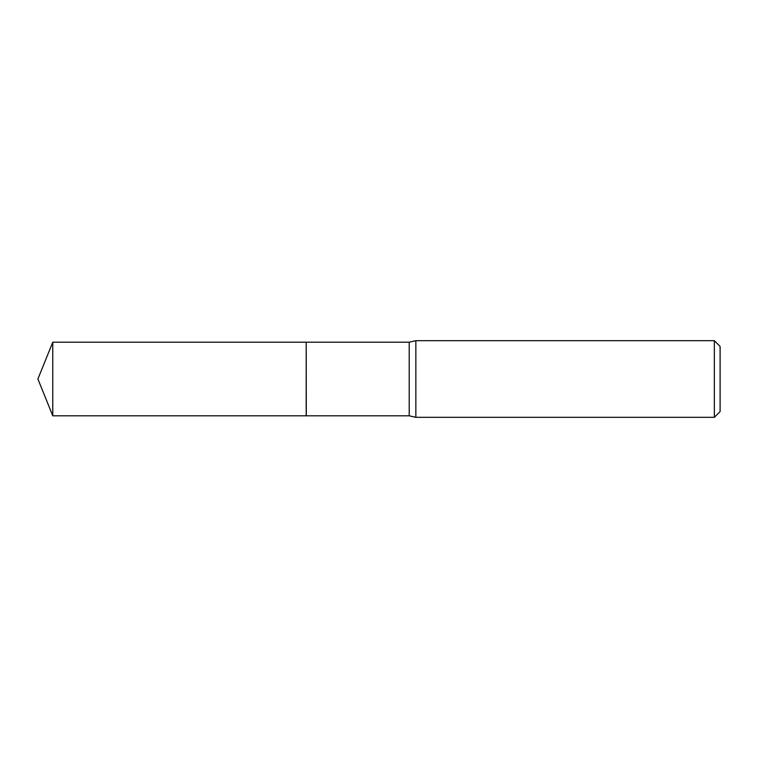 <?xml version="1.0" encoding="UTF-8"?>
<svg xmlns="http://www.w3.org/2000/svg" width="758" height="758" viewBox="0 0 758 758"><rect width="100%" height="100%" fill="white"/><g stroke="black" fill="none" stroke-linecap="round" stroke-linejoin="round"><path stroke-width="1.14" d="M52.766 342.199L52.766 415.801L306.194 415.801L306.194 342.199L52.766 342.199L37.9 379L52.766 415.801M306.194 342.303L306.289 415.801L409.206 415.801L415.848 417.326L714.349 417.326L714.349 340.674L415.848 340.674L415.848 417.326M714.349 340.674L720.1 346.425L720.1 411.575L714.349 417.326M306.289 342.199L409.206 342.199L409.206 415.801M409.206 342.199L415.848 340.674"/></g></svg>
